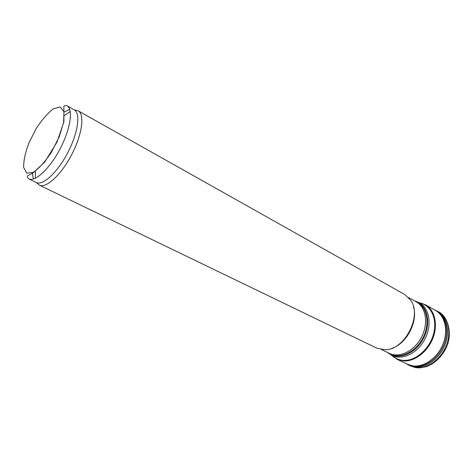 <?xml version="1.0" encoding="UTF-8"?>
<svg xmlns="http://www.w3.org/2000/svg" width="473" height="473" viewBox="0 0 473 473"><rect width="100%" height="100%" fill="white"/><g stroke="black" fill="none" stroke-linecap="round" stroke-linejoin="round"><path stroke-width="0.71" d="M64.026 112.113L69.708 109.381M66.959 105.739L74.379 109.907C80.777 113.461 78.01 133.191 67.769 152.696C57.617 172.249 43.008 185.794 36.439 182.572L28.776 178.871C35.162 182.282 49.854 168.559 60.16 148.717C70.548 128.922 73.41 109.027 66.959 105.739C65.055 105.373 64.026 105.615 63.867 106.478L63.908 121.863L57.044 142.012L44.693 162.133L32.968 173.006L27.747 175.72C26.996 176.53 27.339 177.582 28.776 178.871M33.335 179.042L32.33 172.822M64.334 115.625L70.241 111.516M75.16 110.103L78.252 110.877C84.88 114.525 82.131 134.746 71.648 154.718C61.248 174.738 46.23 188.55 39.448 185.197L37.048 183.104M35.392 178.262L35.392 171.066M78.122 110.8L404.799 294.561L410.83 300.396C422.253 316.171 404.527 350.126 385.052 349.766L376.815 348.158L39.312 185.132M413.544 306.965C418.185 321.581 406.638 343.694 391.999 348.24M391.993 355.483C395.091 358.534 398.881 360.219 403.363 360.538C415.601 361.443 429.933 349.003 433.818 333.619C437.856 318.246 430.572 304.169 418.735 302.702M391.626 355.3L396.948 359.244L407.288 364.222L412.639 365.842C423.773 367.527 437.377 358.079 442.917 344.338C448.552 330.627 444.987 315.615 435.402 310.383L425.452 304.766M28.948 142.852L36.155 128.644C41.943 119.764 47.684 113.148 53.384 108.79L60.242 106.993L63.956 111.776L63.619 122.466L59.143 136.987L51.409 152.265C45.13 161.707 39.082 168.406 33.281 172.361L26.725 173.148L23.65 167.448C23.532 160.79 25.3 152.59 28.948 142.852M408.684 297.606L416.252 301.863C426.013 307.143 428.662 323.603 421.408 337.338C414.289 351.137 399.265 358.368 389.356 353.378L381.54 349.6M414.951 301.13C426.634 304.908 430.808 322.917 422.785 338.053C414.951 353.29 397.787 360.154 388.014 352.734M414.519 300.887L414.62 300.917C427.03 304.08 431.849 322.704 423.501 338.426C415.371 354.265 397.332 360.958 387.641 352.58L387.564 352.515M414.555 300.905L419.527 302.844C429.537 308.272 432.281 325.111 424.872 339.141C417.594 353.242 402.21 360.615 392.034 355.507L387.6 352.533M392.342 355.655C395.375 358.499 399.041 360.071 403.339 360.373C415.294 361.242 429.307 349.346 433.434 334.352C437.702 319.37 431.181 305.203 419.829 303.016M406.035 363.613L410.209 365.901L415.235 367.491C426.463 369.448 440.328 360.077 446.015 346.206C451.792 332.371 448.185 317.117 438.447 311.819L437.093 311.068M408.92 365.268L414.106 366.877C425.328 368.721 439.121 359.285 444.762 345.426C450.497 331.603 446.89 316.407 437.194 311.122L434.184 309.697M406.153 363.672L413.331 366.38C424.86 368.207 438.997 358.073 444.283 343.7C449.687 329.362 445.063 314.208 434.616 309.874L434.297 309.762M391.591 355.282L396.948 359.244L403.581 360.94C414.691 361.727 427.728 351.788 432.937 338.13C438.229 324.49 434.705 309.904 425.41 304.742L419.131 302.625M36.439 182.572L39.448 185.197M74.379 109.907L78.252 110.877M415.785 367.633C417.99 367.876 419.823 368.29 426.888 366.463C434.924 363.234 441.203 357.334 445.726 348.749C453.495 334.121 447.564 315.698 438.447 311.819M425.404 304.742L419.09 302.608M410.209 365.901L415.43 367.574"/></g></svg>
